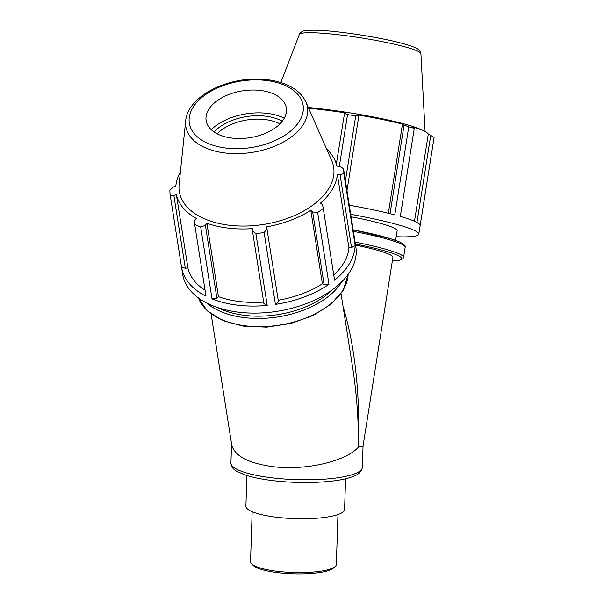 <?xml version="1.0" encoding="UTF-8"?>
<svg xmlns="http://www.w3.org/2000/svg" width="604" height="604" viewBox="0 0 604 604"><rect width="100%" height="100%" fill="white"/><g stroke="black" fill="none" stroke-linecap="round" stroke-linejoin="round"><path stroke-width="0.91" d="M211.121 314.065L231.717 444.899C234.609 455.997 248.319 463.253 272.857 466.658C305.254 470.826 346.115 461.433 358.587 446.96C361.464 446.786 362.951 446.462 363.042 445.994L362.347 467.315A65.753 14.473 -178.1 0 1 296.164 479.629A65.753 14.473 -178.1 0 1 230.924 463.011C231.226 466.643 233.167 469.399 236.73 471.256L244.529 474.752C252.442 477.439 262.634 479.485 275.099 480.882C302.362 483.925 333 482.498 348.085 478.119C353.257 476.375 360.807 474.993 362.347 467.315M337.968 514.525L336.33 564.468A42.922 9.445 -178.1 0 1 335.16 566.56A42.922 9.445 -178.1 0 1 293.121 572.501A42.922 9.445 -178.1 0 1 251.566 563.826A42.922 9.445 -178.1 0 1 250.532 561.66L252.162 511.716M251.566 563.826L253.182 565.465A41.208 9.068 1.9 0 0 293.076 573.8A41.208 9.068 1.9 0 0 333.431 568.092L335.16 566.56M345.579 478.753L344.574 509.368A49.362 10.864 -178.1 0 1 294.888 518.617A49.362 10.864 -178.1 0 1 245.903 506.137L246.908 475.529M355.56 245.073A65.753 6.863 9 0 1 392.925 257.327L363.042 445.994M352.336 365.495L352.57 366.983C356.556 392.524 358.557 419.184 358.587 446.96C360.007 392.336 354.827 345.518 343.042 306.492M351.551 247.663L355.129 245.337L343.819 173.484L340.09 174.896L351.551 247.663L348.946 247.851L337.379 174.405L340.09 174.896M333.763 275.039A81.532 47.61 -8.9 0 0 348.946 247.851M337.379 174.405A81.532 47.61 -8.9 0 1 320.399 203.201L322.566 204.628L323.261 208.35L334.571 280.203A87.663 51.197 -8.9 0 0 355.129 245.337M275.416 304.393L278.444 301.819L266.991 229.052L264.099 232.54L275.416 304.393A87.663 51.197 -8.9 0 0 328.976 284.348L317.666 212.502A87.663 51.197 -8.9 0 0 323.261 208.35M278.21 300.301A81.532 47.61 -8.9 0 0 322.362 283.759L324.114 284.733L328.976 284.348M326.605 149.014A81.532 47.61 -8.9 0 1 336.873 166.092L339.569 166.327L343.525 168.644L354.835 240.49A87.663 51.197 -8.9 0 0 354.774 240.067A87.663 51.197 -8.9 0 0 354.707 239.652M216.851 298.066L205.398 225.3L200.702 227.044L212.019 298.889L216.851 298.066L218.459 296.677A81.532 47.61 -8.9 0 0 263.661 302.091M212.019 298.889A87.663 51.197 -8.9 0 0 267.202 305.413L255.892 233.567A87.663 51.197 -8.9 0 0 264.099 232.54M255.892 233.567L252.449 230.864L263.903 303.623L267.202 305.413M185.322 268.327L173.869 195.568L170.2 195.069L181.51 266.923L185.322 268.327L187.912 267.874A81.532 47.61 -8.9 0 0 205.058 290.214M181.51 266.923A87.663 51.197 -8.9 0 0 181.578 267.346A87.663 51.197 -8.9 0 0 206.002 296.187L194.684 224.341A87.663 51.197 -8.9 0 0 200.702 227.044M180.392 172.042A81.532 47.61 -8.9 0 0 175.84 186.115L173.34 186.991L169.905 190.23A87.663 51.197 -8.9 0 0 170.2 195.069M187.912 267.874L176.345 194.42A81.532 47.61 -8.9 0 0 196.572 218.595L194.745 220.52L194.684 224.341M173.869 195.568L176.345 194.42M218.459 296.677L206.893 223.231A81.532 47.61 -8.9 0 0 228.372 228.138A81.532 47.61 -8.9 0 0 252.472 228.622L252.449 230.864M205.398 225.3L206.893 223.231M266.991 229.052L266.56 226.87A81.532 47.61 -8.9 0 0 310.796 210.313L312.653 211.966L324.114 284.733M322.362 283.759L310.796 210.313M181.578 267.346L182.68 274.375A87.663 51.197 -8.9 0 0 213.121 305.918A87.663 51.197 -8.9 0 0 350.773 270.365A87.663 51.197 -8.9 0 0 355.877 247.104L354.774 240.067M343.819 173.484A87.663 51.197 -8.9 0 0 343.525 168.644M317.666 212.502L312.653 211.966M217.078 133.771A40.589 23.699 171.1 0 1 264.854 119.524A40.589 23.699 171.1 0 1 279.939 123.873M282.257 121.223A43.02 25.126 -8.9 0 0 214.058 131.966M284.257 118.195A47.776 27.897 -8.9 0 0 267.036 113.348A47.776 27.897 -8.9 0 0 211.226 129.694M185.67 120.898L179.109 184.492A78.135 45.632 -8.9 0 0 229.414 225.262A78.135 45.632 -8.9 0 0 308.138 208.342A78.135 45.632 -8.9 0 0 331.656 160.468L305.866 101.97C302.272 94.262 295.567 88.388 285.752 84.334C277.991 81.178 269.225 79.434 259.448 79.116C224.93 77.561 187.391 97.41 185.67 120.898A61.563 35.953 -8.9 0 0 225.307 153.016A61.563 35.953 -8.9 0 0 303.85 123.624A61.563 35.953 -8.9 0 0 305.866 101.97M232.162 138.12A40.589 23.699 -8.9 0 0 273.061 129.332A40.589 23.699 -8.9 0 0 285.277 104.462A40.589 23.699 -8.9 0 0 260.271 90.449A40.589 23.699 -8.9 0 0 206.039 116.942A40.589 23.699 -8.9 0 0 232.162 138.12M349.278 205.209A87.663 9.151 9 0 1 394.812 214.903L408.757 126.885L404.084 125.02L390.041 213.68M308.312 107.504A78.135 8.154 9 0 1 321.872 108.939A78.135 8.154 9 0 1 421.433 129.762L424.453 131.234A81.532 8.509 9 0 0 411.898 126.704L414.261 128.395L400.324 216.413A87.663 9.151 9 0 1 420.158 225.42L434.095 137.402L430.743 135.379L416.956 222.423M308.621 108.222A81.532 8.509 9 0 1 320.565 109.505A81.532 8.509 9 0 1 344.62 112.774L336.353 164.039M339.342 166.304L347.534 114.586L344.386 113.318M346.983 190.63L358.859 115.658L355.703 115.908L345.435 180.77M358.859 115.658L358.64 115.039A81.532 8.509 9 0 1 402.453 124.114L404.084 125.02M388.334 213.257L402.453 124.114M350.713 214.322A87.663 9.151 9 0 1 413.687 230.094A87.663 9.151 9 0 1 418.783 234.178A87.663 9.151 9 0 1 396.186 236.723M351.105 216.783A65.753 6.863 9 0 1 397.138 230.751L395.612 240.362M414.487 221.23L428.281 134.141L430.743 135.379M347.534 114.586A87.663 9.151 9 0 1 355.703 115.908M408.757 126.885A87.663 9.151 9 0 1 414.261 128.395M424.453 131.234A81.532 8.509 9 0 1 428.281 134.141M434.095 137.402A87.663 9.151 9 0 1 434.087 137.553L418.783 234.178M332.698 289.527A74.647 43.594 171.1 0 1 245.141 315.424A74.647 43.594 171.1 0 1 217.78 307.625M206.742 303.034A76.27 44.537 -8.9 0 0 244.786 317.681A76.27 44.537 -8.9 0 0 341.796 281.766M348.131 274.39A76.27 44.537 171.1 0 1 343.389 289.512A76.27 44.537 171.1 0 1 246.085 325.926A76.27 44.537 171.1 0 1 198.444 297.961M226.273 148.108A57.591 33.635 171.1 0 1 192.684 107.957A57.591 33.635 171.1 0 1 266.16 80.46A57.591 33.635 171.1 0 1 299.758 120.611A57.591 33.635 171.1 0 1 226.273 148.108M353.4 231.385A76.27 7.958 9 0 1 400.739 243.729A76.27 7.958 9 0 1 405.171 247.278C406.424 246.689 404.665 244.952 399.901 242.068L390.38 238.633L353.166 229.867A74.647 7.792 -171 0 1 399.478 241.955M392.343 261.011L399.161 260.369L402.981 258.64L403.57 257.38A76.27 7.958 -171 0 0 399.138 253.823A76.27 7.958 -171 0 0 355.099 242.129M355.394 244.016A74.647 7.792 9 0 1 397.379 255.243A74.647 7.792 9 0 1 392.351 260.973M420.92 53.703C420.595 51.038 418.685 49.03 415.197 47.678C397.591 39.766 336.134 29.936 313.023 30.2C306.251 30.442 302.838 30.812 302.785 31.31C299.984 32.405 298.98 34.972 299.342 34.451A61.563 6.425 9 0 1 339.539 34.881A61.563 6.425 9 0 1 417.341 50.985A61.563 6.425 9 0 1 420.92 53.703L425.095 131.559M231.551 443.812L230.924 463.011M352.57 366.983L341.018 293.612M198.414 297.938L207.225 310.856L222.702 320.55L243.223 326.152L266.734 327.164L290.834 323.495L313.068 315.522L331.166 304.038L343.283 290.154L348.153 274.367M403.57 257.38L405.171 247.278M299.342 34.451L280.815 82.552"/></g></svg>
